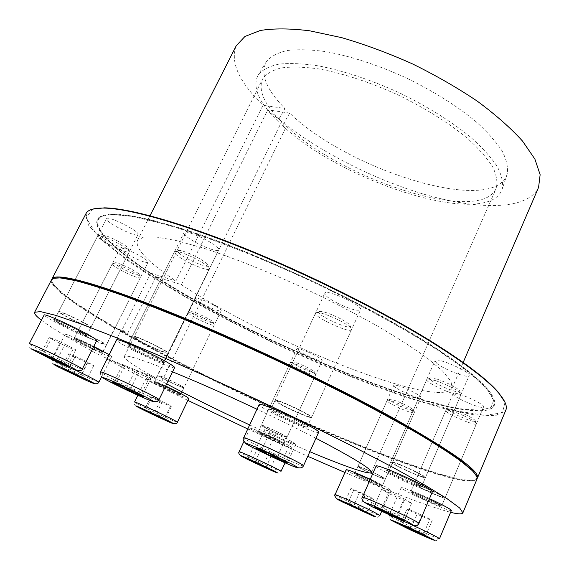 <?xml version="1.0" encoding="UTF-8"?>
<svg xmlns="http://www.w3.org/2000/svg" width="569" height="569" viewBox="0 0 569 569"><rect width="100%" height="100%" fill="white"/><g stroke="black" fill="none" stroke-linecap="round" stroke-linejoin="round"><path stroke-width="0.43" stroke-dasharray="2.85 2.13" d="M282.544 125.628C342.559 182.813 489.397 229.727 502.306 188.78C503.345 182.414 501.602 174.918 497.093 166.283C490.919 157.108 482.028 147.357 470.414 137.015C450.691 120.977 426.778 106.14 398.684 92.491C370.213 79.639 343.512 70.769 318.562 65.883C303.185 63.579 289.991 62.988 279.002 64.119C269.478 66.182 262.601 69.646 258.369 74.518C251.939 86.502 258.397 102.029 277.743 121.083L284.934 108.487C266.036 89.354 259.905 73.643 266.541 61.367C270.844 56.352 277.75 52.732 287.26 50.506C298.213 49.204 311.307 49.61 326.549 51.736C351.244 56.345 377.61 64.973 405.647 77.619C433.315 91.068 456.822 105.806 476.168 121.823C487.555 132.172 496.253 141.973 502.263 151.219C506.638 159.953 508.281 167.578 507.185 174.093C493.977 216.135 348.477 170.551 289.685 113.096L282.544 125.628L286.435 126.254L161.845 381.315L166.681 383.911M249.656 424.936C270.936 434.83 291.008 443.756 309.863 451.708M315.951 438.265C298.163 429.076 278.511 419.396 256.989 409.225M172.571 371.827C141.695 359.43 125.593 354.352 124.248 356.607C124.191 359.231 134.775 366.408 156.013 378.122L281.641 121.702L277.743 121.083M286.435 126.254C342.872 180.017 479.831 224.655 496.076 188.624C497.804 182.67 496.73 175.537 492.846 167.215C487.284 158.324 478.927 148.801 467.789 138.644C448.706 122.847 425.32 108.217 397.624 94.746C369.551 82.092 343.342 73.486 318.989 68.941C304.059 66.886 291.392 66.559 281.001 67.974C272.124 70.321 265.951 74.062 262.487 79.198C258.027 90.457 264.414 104.625 281.641 121.702M289.685 113.096L267.793 109.824L181.419 284.656L156.34 276.797L155.842 277.11C249.947 338.356 424.083 412.603 481.018 410.882C495.969 410.228 497.996 403.101 487.107 389.509L475.876 378.392C465.769 369.9 452.931 360.44 437.376 350.013C404.182 328.533 358.833 303.718 310.439 280.88C261.911 258.312 213.816 239.357 176.07 227.607C158.097 222.323 142.613 218.524 129.618 216.192L113.885 214.684C96.474 215.018 92.299 221.135 101.36 233.034C110.109 244.236 126.432 257.721 150.316 273.49L155.842 277.11L127.783 333.228L127.292 333.534L120.927 331.158L120.429 331.457L106.623 358.982C131.112 372.069 158.196 385.874 187.884 400.398M156.34 276.797C217.145 315.887 306.321 359.075 380.967 386.131C412.575 397.326 440.712 405.363 462.384 408.997L480.151 410.242L491.033 407.511L493.643 400.434L486.815 388.812L475.606 377.709C465.52 369.224 452.718 359.779 437.205 349.38C404.104 327.943 358.897 303.199 310.646 280.425C262.266 257.935 214.321 239.044 176.66 227.33C158.737 222.066 143.288 218.283 130.322 215.964L114.611 214.463C79.233 214.179 103.181 241.811 150.813 273.177L122.029 329.906L127.783 333.228M51.487 279.877C48.443 286.15 75.471 305.482 114.668 328.142L100.749 355.817L156.013 378.122M114.668 328.142L115.158 327.844L121.531 330.212L122.029 329.906M150.813 273.177L175.921 281.001L262.992 105.272L284.934 108.487M422.803 339.899C356.507 298.782 249.741 249.67 180.195 228.112L152.947 220.338C137.157 216.633 124.227 214.499 114.149 213.923C105.749 214.186 100.187 215.779 97.448 218.702C96.239 222.287 97.47 226.846 101.147 232.394C110.735 244.592 128.935 259.336 155.757 276.619C250.061 338.029 424.481 412.39 481.651 410.64C509.447 409.922 494.411 383.961 422.803 339.899M121.531 330.212L127.292 333.534M161.845 381.315L106.623 358.982M54.012 278.248C50.883 279.578 51.395 282.494 55.556 287.004C65.193 296.854 85.066 310.468 115.158 327.844L120.927 331.158C175.245 362.055 248.048 397.767 315.511 427.106C382.489 456.139 445.271 479.07 468.884 480.62C475.008 480.926 477.576 479.454 476.594 476.203M120.429 331.457C180.323 365.476 262.295 405.213 335.098 436.003C407.127 466.388 471.352 487.882 476.957 479.183M308.249 352.09C301.52 349.238 297.701 348.15 296.79 348.84C295.211 350.796 321.691 363.079 322.175 360.611C321.649 358.947 317.004 356.109 308.249 352.09M269.279 436.38C278.163 440.513 283.042 443.059 283.91 444.04C284.116 445.136 259.841 433.941 258.262 432.212L258.127 432.013C258.795 431.871 262.515 433.329 269.279 436.38M247.757 428.998L307.779 456.317M344.942 472.498C393.058 493.067 428.279 506.339 450.591 512.328M41.423 320.24C52.945 328.825 72.725 340.689 100.749 355.817M51.992 278.917C51.203 280.567 52.32 283.042 55.328 286.328C65.805 296.968 87.64 311.741 120.848 330.646C175.28 361.628 248.198 397.404 315.788 426.786C382.894 455.869 445.833 478.828 469.546 480.364C473.998 480.57 476.609 479.845 477.377 478.18M214.634 305.603C204.47 300.254 198.09 297.836 195.494 298.355C193.851 300.368 220.658 313.256 221.192 310.724C221.334 309.906 219.143 308.199 214.634 305.603M146.845 260.453C141.709 255.616 120.408 246.021 120.123 248.404C118.231 250.751 147.378 265.211 148.075 262.288L146.845 260.453M137.549 234.897L138.018 234.57C140.6 231.754 107.441 214.997 106.567 218.702C104.333 221.398 133.559 236.633 137.549 234.897M210.267 248.945C215.146 250.545 217.927 250.851 218.624 249.862C221.633 246.27 185.074 228.233 183.965 232.785C182.215 235.089 198.937 245.303 210.267 248.945M337.645 303.256C350.106 309.195 357.759 311.357 360.597 309.749C363.598 305.809 325.774 288.412 324.764 293.255C324.636 295.361 328.932 298.689 337.645 303.256M436.949 363.513C444.012 369.53 468.529 378.819 469.112 375.618C471.665 372.162 435.619 356.464 434.951 360.718L436.949 363.513M453.379 393.357L453.052 393.641C451.075 396.373 482.868 410.235 483.565 406.92C485.62 404.481 456.402 391.365 453.379 393.357M398.485 385.86C395.633 385.042 394.061 384.886 393.769 385.398C392.084 387.589 420.356 400.249 420.889 397.525C422.17 396.166 406.899 388.2 398.485 385.86M181.419 284.656C264.713 340.276 439.048 410.477 452.085 388.214L450.982 381.351L442.831 371.28L427.397 358.235C413.585 348.192 396.543 337.232 376.273 325.347C354.508 313.199 331.243 301.193 306.478 289.329C269.08 272.06 232.621 257.565 202.464 247.828L176.134 240.531L156.233 237.031L143.281 237.209L137.3 240.758C135.287 248.873 148.16 262.288 175.921 281.001M155.735 382.468L173.46 390.434L180.629 394.623C180.757 395.804 153.431 382.866 154.419 382.212L155.735 382.468M81.651 341.4C89.881 345.091 96.389 348.342 101.175 351.158L102.747 352.403C102.847 353.769 72.981 339.451 74.091 338.662L81.651 341.4M73.742 328.029C82.078 332.218 86.403 334.736 86.723 335.575L86.381 335.632C83.216 335.618 53.009 320.838 54.332 319.942C56.082 319.899 62.547 322.595 73.742 328.029M160.486 360.006L163.488 362.382C163.104 362.738 160.501 361.927 155.678 359.949C144.505 355.39 126.823 346.137 127.833 345.34C127.527 343.704 151.93 354.651 160.486 360.006M306.613 427.091C302.808 426.295 295.496 423.329 284.678 418.187C275.645 413.763 270.944 411.017 270.567 409.957C270.353 407.681 309.017 425.662 307.175 426.992L306.613 427.091M412.76 483.942C403.3 480.016 395.491 476.303 389.324 472.811L386.87 470.904C386.536 468.884 423.13 485.542 421.537 486.694C421.11 487.043 418.187 486.125 412.76 483.942M423.236 498.835C415.334 495.094 411.174 492.825 410.747 492.021L410.989 491.957C413.314 491.666 442.988 505.336 441.636 506.083C439.944 506.097 433.813 503.679 423.236 498.835M358.342 475.99L354.715 473.678L359.124 475.037C367.332 478.23 383.044 485.926 382.176 486.31C382.361 487.206 365.924 480.08 358.342 475.99M86.04 213.517L88.401 225.011L102.953 241.107L127.264 260.317C147.428 274.201 170.401 288.504 196.191 303.213C223.012 317.886 250.922 332.147 279.934 345.995C324.337 366.543 366.685 383.712 406.977 397.518L443.479 408.45L473.799 414.829L495.485 415.704L505.827 410.164M92.598 209.136L86.168 217.877L95.677 233.112L118.075 252.821C138.224 267.522 162.051 282.885 189.548 298.896C218.354 314.899 248.553 330.454 280.14 345.561C327.772 367.574 375.256 386.643 417.29 400.306L455.122 410.711L484.603 415.299L502.391 412.852L504.995 402.319M267.793 109.824C305.297 143.985 365.27 176.255 421.181 193.375C476.765 210.288 527.584 210.765 538.58 187.365M236.249 45.74C229.997 61.978 238.916 81.822 262.992 105.272M157.883 415.918L164.925 419.787L164.832 418.507L164.206 419.047C161.333 416.202 157.89 414.524 153.865 414.004C151.254 411.423 148.089 410.007 144.362 409.765L144.782 409.41L145.301 410.605M153.474 413.827L147.115 410.932M161.881 402.503L151.724 397.468L150.863 396.486L160.373 400.64L170.65 405.74L171.29 406.622L161.881 402.503L155.835 414.936M171.29 406.622L164.925 419.787M151.724 397.468L145.486 410.228M212.664 325.119C206.796 324.145 187.123 314.031 188.481 312.673L189.057 312.473C192.308 312.118 212.358 321.741 214.072 324.472L214.271 325.048L212.664 325.119M212.031 322.758C206.191 321.798 186.888 311.463 191.39 311.677C194.257 311.364 211.739 319.757 213.254 322.175L212.031 322.758M160.373 400.64L153.865 414.004M150.863 396.486L144.362 409.765M188.816 398.471L186.397 397.951C177.272 394.957 144.789 379.089 146.212 378.307L148.281 378.705L165.622 386.081M170.65 405.74L164.206 419.047M182.478 387.503C176.902 385.782 156.802 375.917 157.769 375.362C157.577 374.011 185.16 387.091 183.943 387.774L182.478 387.503M181.034 386.771C176.162 385.263 158.552 376.621 159.412 376.145C159.249 374.964 183.36 386.401 182.308 386.998L181.034 386.771M181.056 386.735C176.177 385.234 158.566 376.586 159.427 376.109C159.263 374.928 183.382 386.365 182.322 386.97L181.056 386.735M182.5 387.468C176.916 385.746 156.816 375.881 157.791 375.334C157.599 373.982 185.174 387.055 183.958 387.738L182.5 387.468M70.997 372.069L77.299 375.049M66.758 370.135L61.523 368.022L68.792 353.769L75.3 356.286L67.981 370.682L63.756 368.008L61.523 368.022M75.3 356.286L87.882 362.289L93.7 365.661L74.774 357.204L67.939 370.661M87.1 363.086L80.314 376.529M74.774 357.204L68.792 353.769M81.516 377.126L86.531 379.893L85.165 378.136L80.62 376.678C77.064 373.428 72.853 371.429 67.981 370.682M132.364 275.709C123.288 272.103 111.232 264.976 112.278 263.796L113.018 263.554C116.844 263.255 138.111 273.767 140.095 276.932L140.344 277.651C139.782 278.255 137.122 277.608 132.364 275.709M132.47 273.404C123.302 269.784 111.68 262.494 115.564 262.743C118.935 262.473 137.485 271.641 139.241 274.443C140.052 275.837 137.79 275.488 132.47 273.404M87.882 362.289L80.62 376.678M109.241 354.715L111.666 356.656C111.04 357.005 106.858 355.483 99.106 352.09C84.461 345.689 64.055 335.07 65.086 334.323C65.613 333.953 69.695 335.426 77.32 338.747L93.743 346.436M93.7 365.661L86.538 379.879M98.729 342.332C89.674 338.413 77.149 331.798 77.853 331.286C77.711 329.743 107.861 344.245 106.453 345.042C106.062 345.298 103.487 344.387 98.729 342.332M97.918 341.82C87.548 337.104 81.459 333.882 79.646 332.154C79.525 330.802 105.891 343.484 104.668 344.188L97.918 341.82M97.939 341.784C87.569 337.068 81.474 333.847 79.66 332.118C79.546 330.767 105.905 343.448 104.689 344.153L97.939 341.784M98.75 342.296C89.689 338.377 77.164 331.763 77.868 331.25C77.725 329.7 107.875 344.209 106.467 345.006C106.076 345.262 103.508 344.359 98.75 342.296M42.647 353.897L49.24 356.82M65.065 344.131L75.748 349.807L72.988 349.323L59.83 343.32L49.147 337.666L40.925 353.626L42.952 352.993L43.294 354.167L51.615 337.993L65.065 344.131L56.758 360.369C53.002 356.877 48.514 354.814 43.294 354.167M59.83 343.32L52.206 358.2M49.147 337.666L51.615 337.993M56.182 360.092L62.263 363.079M109.853 244.89C101.78 240.502 97.726 237.515 97.676 235.929L98.736 235.602C103.522 235.346 126.396 246.818 128.935 250.73L129.291 251.761C127.093 252.636 120.614 250.346 109.853 244.89M111.275 242.878C102.477 237.998 99.248 235.274 101.588 234.72C105.806 234.485 125.742 244.492 127.982 247.949C128.409 250.317 122.84 248.625 111.275 242.878M75.748 349.807L67.569 365.888C64.738 362.652 61.132 360.81 56.758 360.369M65.563 364.779L66.914 364.523L67.569 365.888M96.794 340.397C96.609 341.578 80.698 334.935 65.599 327.431C52.028 320.632 44.873 316.485 44.147 314.991M72.988 349.323L65.215 364.594M71.658 319.408C63.344 315.205 58.991 312.616 58.614 311.648C58.543 309.735 92.626 326.265 90.926 327.303C89.091 327.41 82.669 324.778 71.658 319.408M72.05 319.422C64.774 315.745 60.968 313.476 60.641 312.637C60.584 310.966 90.386 325.418 88.913 326.336C87.313 326.428 81.687 324.124 72.05 319.422M72.071 319.387C64.788 315.703 60.99 313.441 60.663 312.594C60.606 310.93 90.407 325.376 88.935 326.293C87.334 326.386 81.708 324.081 72.071 319.387M71.68 319.373C63.365 315.162 59.012 312.58 58.635 311.606C58.564 309.7 92.647 326.222 90.948 327.26C89.113 327.367 82.69 324.735 71.68 319.373M122.719 364.494L135.486 369.914L149.683 377.105L150.877 378.734L138.274 373.364L124.319 366.315L122.719 364.494L113.757 382.496L115.116 381.998L115.535 383.193M113.757 382.496C118.772 382.759 123.018 384.623 126.503 388.079L135.486 369.914M124.319 366.315L115.863 383.321M119.767 385.007L125.059 387.411M177.179 255.431C175.067 253.753 174.157 252.579 174.434 251.903L175.899 251.434C181.632 251.135 205.544 262.871 208.738 267.537L209.257 268.973C208.61 271.961 185.259 262.081 177.179 255.431M180.046 253.952C177.244 251.662 176.888 250.495 178.979 250.431C184.022 250.161 204.861 260.396 207.671 264.514C212.621 270.204 188.403 260.887 180.046 253.952M150.877 378.734L142.143 396.515L141.653 394.58L140.813 395.156C136.873 391.23 132.108 388.869 126.503 388.079M149.683 377.105L140.813 395.156M134.12 391.735L140.194 394.822M174.605 367.652C174.619 370.078 136.788 353.129 122.186 344.209C118.338 341.898 116.496 340.475 116.652 339.942M138.274 373.364L130.152 389.808M135.692 338.761L132.442 336.101C132.413 333.768 169.967 351.77 168.011 353.15C168.026 354.821 144.505 344.337 135.692 338.761M137.499 339.494L134.675 337.175C134.661 335.141 167.485 350.881 165.792 352.09C165.814 353.562 145.187 344.373 137.499 339.494M137.52 339.451L134.697 337.133C134.682 335.091 167.506 350.831 165.821 352.047C165.835 353.52 145.209 344.33 137.52 339.451M135.721 338.719L132.463 336.059C132.435 333.719 169.989 351.727 168.04 353.107C168.047 354.779 144.526 344.295 135.721 338.719M275.609 433.678L291.314 441.224L295.809 444.396L284.948 440.164L269.642 432.817L264.798 429.503L275.609 433.678L266.897 452.561C264.642 450.036 261.861 448.585 258.568 448.223L256.157 448.137L258.675 448.166L260.481 449.759M266.897 452.561C272.949 453.422 278.213 455.933 282.686 460.086L291.314 441.224M264.798 429.503L256.157 448.137M316.108 312.651L317.139 312.516C323.071 312.061 347.389 323.263 350.917 328.093L351.528 329.657C350.426 333.967 312.986 316.698 315.56 313.071L316.108 312.651M319.316 311.535L320.226 311.414C325.454 311.001 346.642 320.767 349.75 325.02C356.55 333.356 312.694 313.889 319.316 311.535M284.948 440.164L277.082 457.312M280.168 458.82L287.331 462.988L285.361 460.157L282.686 460.086M295.809 444.396L287.452 462.718M267.266 452.725L270.766 454.325M318.661 432.284L317.658 432.44C310.02 431.999 256.768 406.679 259.151 404.602M269.642 432.817L261.591 450.228M275.446 400.235C279.087 399.715 313.498 416.031 311.563 417.361C311.357 419.723 273.333 402.041 275.012 400.377L275.446 400.235M277.679 401.316C280.915 400.889 310.951 415.135 309.273 416.302C309.109 418.379 275.809 402.895 277.295 401.444L277.679 401.316M277.7 401.273C280.937 400.839 310.973 415.093 309.294 416.259C309.131 418.329 275.83 402.852 277.316 401.394L277.7 401.273M275.467 400.185C279.109 399.666 313.519 415.989 311.584 417.319C311.378 419.673 273.355 401.999 275.033 400.327L275.467 400.185M404.097 498.814L411.693 503.131L404.182 500.535L389.324 493.75L381.6 489.397L388.862 491.865L404.097 498.814L396.422 516.638C392.005 512.733 386.92 510.393 381.152 509.611L377.155 506.808L373.975 506.894L377.432 507.384L380.32 509.248M396.422 516.638L402.127 518.437L404.132 520.77L411.693 503.131M388.862 491.865L381.152 509.611M435.669 380.654C447.412 384.85 455.691 389.054 460.506 393.257L461.025 394.502C460.186 398.272 424.524 382.574 426.778 379.452L428.023 378.982L435.669 380.654M437.625 379.338C447.874 382.994 455.108 386.664 459.318 390.355C465.364 397.767 421.38 378.421 430.918 377.894L437.625 379.338M389.324 493.75L382.233 510.08M387.304 512.356L392.197 514.618M404.182 500.535L397.105 516.972M398.698 517.754L401.721 518.551L404.132 520.77M432.461 491.63C431.736 492.192 426.928 490.677 418.03 487.092C400.171 479.916 374.807 467.163 376.116 465.968M381.6 489.397L374.004 506.837M399.303 464.347C410.377 468.657 426.473 476.829 425.434 477.583C425.335 479.653 389.296 463.28 390.811 461.872C391.195 461.459 394.025 462.284 399.303 464.347M400.412 465.029C410.1 468.799 424.161 475.94 423.258 476.602C423.194 478.422 391.628 464.084 392.966 462.853C393.307 462.497 395.789 463.223 400.412 465.029M400.434 464.987C410.114 468.756 424.175 475.89 423.279 476.559C423.208 478.38 391.65 464.041 392.987 462.81C393.321 462.455 395.804 463.173 400.434 464.987M399.324 464.304C410.391 468.614 426.494 476.786 425.456 477.54C425.356 479.61 389.317 463.237 390.832 461.829C391.216 461.416 394.047 462.241 399.324 464.304M409.289 509.404L432.248 520.144L425.576 535.891C422.767 532.826 419.339 531.133 415.285 530.806C411.615 527.52 407.368 525.621 402.553 525.116L402.119 523.942L400.306 524.597L406.963 509.091L409.289 509.404L402.553 525.116M425.406 535.265L424.531 534.49L423.03 535.23M422.027 514.973L415.285 530.806M432.248 520.144L429.623 519.689L423.272 534.668M464.546 416.11C470.599 418.983 474.439 421.259 476.068 422.952L476.424 423.813C475.855 426.821 443.998 412.824 445.847 410.398L446.701 410.071C450.15 410.277 456.096 412.297 464.546 416.11M464.916 414.339C470.2 416.849 473.55 418.841 474.98 420.327C479.717 426.046 441.914 409.46 449.311 409.083C452.341 409.253 457.54 411.01 464.916 414.339M401.742 524.789L408.265 527.598M429.623 519.689L417.077 514.198L410.861 528.765M417.077 514.198L406.963 509.091M414.332 530.358L420.69 533.388M451.366 510.485C451.288 511.581 435.854 505.464 421.465 498.707C408.649 492.647 401.885 488.956 401.166 487.633C403.371 487.434 412.81 491.111 429.467 498.664M432.632 491.061C440.57 494.831 444.716 497.135 445.065 497.967C445.072 499.625 412.93 485.037 414.211 483.977C415.818 483.828 421.956 486.196 432.632 491.061M432.248 491.054C439.19 494.347 442.817 496.36 443.123 497.093C443.151 498.551 415.007 485.777 416.131 484.845C417.539 484.724 422.909 486.794 432.248 491.054M432.262 491.011C439.211 494.305 442.831 496.317 443.144 497.05C443.166 498.515 415.021 485.741 416.145 484.809C417.554 484.688 422.931 486.751 432.262 491.011M432.646 491.026C440.591 494.788 444.73 497.093 445.079 497.932C445.093 499.589 412.952 485.001 414.225 483.935C415.832 483.792 421.97 486.154 432.646 491.026M373.662 499.298L353.612 490.286L350.931 488.451L359.715 492.078L371.187 497.555L373.662 499.298L367.567 513.252L366.621 511.467L365.021 511.659C361.742 508.608 357.901 506.787 353.505 506.19C351.101 503.693 348.185 502.434 344.757 502.427L346.357 502.249L347.318 503.458M366.927 512.641L360.959 509.675M371.187 497.555L365.021 511.659M364.871 495.656L359.11 508.793M411.131 409.851L414.282 412.674C413.862 415.15 385.526 402.404 387.105 400.455L387.731 400.22C390.419 399.907 404.829 405.825 411.131 409.851M410.555 407.738L413.094 409.666C416.857 414.275 384.167 399.573 390.092 399.331C392.468 399.054 405.05 404.21 410.555 407.738M350.931 488.451L344.8 502.413M353.612 490.286L347.723 503.629M349.935 504.589L356.358 507.505M370.27 479.297L385.249 486.673L390.811 490.258C391.031 491.687 364.466 480.165 352.147 473.536C348.121 471.388 346.13 470.122 346.172 469.724M359.715 492.078L353.505 506.19M381.899 476.765L385.341 479.055C385.405 480.435 356.806 467.305 357.908 466.466C357.617 465.435 374.352 472.604 381.899 476.765M380.604 476.26L383.62 478.273C383.691 479.482 358.648 467.981 359.615 467.256C359.366 466.352 373.997 472.619 380.604 476.26M380.618 476.225L383.634 478.237C383.705 479.447 358.662 467.953 359.629 467.22C359.38 466.317 374.011 472.59 380.618 476.225M381.92 476.73L385.355 479.027C385.419 480.4 356.827 467.27 357.922 466.431C357.631 465.399 374.366 472.569 381.92 476.73M266.648 467.54L270.04 469.354L267.032 466.722L263.113 465.812C259.898 462.917 256.164 461.189 251.911 460.641L249.905 458.877L247.842 459.098L253.724 461.445M263.874 466.182L257.565 463.194M271.804 454.709L253.916 446.011L269.229 452.547L276.086 456.189L271.804 454.709L266.036 467.241M276.086 456.189L270.04 469.354M260.815 449.659L255.083 462.056M315.61 374.573L315.639 374.857C315.262 377.105 288.718 364.779 290.19 363.036L290.731 362.837C293.846 362.432 313.725 371.664 315.439 374.31L315.61 374.573M314.749 372.282C316.421 375.611 287.75 362.097 292.992 362.019C295.738 361.656 313.092 369.708 314.6 372.055L314.749 372.282M258.042 447.412L251.911 460.641M253.916 446.011L247.842 459.098M250.317 428.592L250.083 428.237C249.414 426.288 290.254 445.15 291.854 447.54L291.982 447.789C292.246 449.531 253.113 431.494 250.317 428.592M269.229 452.547L263.113 465.812M286.947 437.056L287.032 437.234C287.11 438.486 260.268 425.968 261.285 425.221C260.965 423.948 285.866 435.42 286.947 437.056M285.346 436.323L285.418 436.48C285.496 437.589 261.989 426.622 262.892 425.975C262.622 424.865 284.372 434.887 285.346 436.323M285.361 436.295L285.432 436.451C285.51 437.554 262.003 426.594 262.906 425.946C262.636 424.83 284.386 434.851 285.361 436.295M286.961 437.02L287.046 437.198C287.125 438.457 260.282 425.932 261.299 425.192C260.979 423.912 285.88 435.392 286.961 437.02M177.379 422.219L175.053 421.48C166.105 418.016 133.366 402.311 134.547 402.027C134.099 404.289 134.689 405.661 136.304 406.152C138.537 408.03 170.736 423.044 172.258 423.194L173.438 423.564M179.761 394.609C172.08 391.998 147.535 379.63 155.138 382.169C162.826 384.729 188.033 397.482 179.761 394.609M179.498 393.663C173.95 391.863 153.808 382.019 154.74 381.55C154.498 380.305 182.116 393.385 180.949 393.961L179.498 393.663M98.878 382.19L86.481 377.14C71.85 370.547 51.153 360.241 51.971 359.921C51.687 362.168 51.886 363.314 52.576 363.356L61.018 368.335L83.999 379.303L94.539 383.613M53.258 360.241L76.232 370.49M95.386 349.807C78.977 342.616 64.297 333.726 81.31 341.194C98.537 348.761 112.285 357.282 95.386 349.807M95.407 348.911C86.353 344.963 73.778 338.399 74.447 337.958C74.247 336.528 104.454 351.023 103.103 351.699L95.407 348.911M82.292 369.096C82.327 369.836 66.473 362.88 51.21 355.483C37.483 348.797 30.15 344.899 29.211 343.797C28.642 347.837 26.764 347.083 50.086 358.676L71.033 368.314L77.384 370.675M67.327 327.559L53.529 319.657L59.411 321.385L73.906 328.043L80.89 331.649L87.541 335.902L81.417 334.024L67.327 327.559M67.882 326.784C59.539 322.602 55.157 320.048 54.745 319.145C54.596 317.381 88.757 333.889 87.128 334.778C85.329 334.807 78.913 332.147 67.882 326.784M158.971 399.737C159.398 401.33 121.474 384.004 106.417 375.753L100.549 372.048C100.279 375.76 99.177 375.312 106.716 379.985L135.578 394.182C146.56 399.104 152.563 401.55 153.602 401.529M130.422 347.609C125.913 344.743 126.332 344.245 131.688 346.094C139.86 349.21 154.363 356.187 161.233 360.312C174.349 368.321 143.68 355.618 130.422 347.609M131.581 347.026L128.281 344.451C128.153 342.303 165.785 360.305 163.922 361.5C164 363.043 140.465 352.496 131.581 347.026M303.483 465.791C303.725 467.953 241.761 439.04 243.617 437.86M270.083 409.41C275.161 409.502 314.031 428.329 307.495 427.518C301.655 426.97 264.905 409.203 270.083 409.41M271.406 408.926C274.976 408.585 309.451 424.922 307.594 426.067C307.488 428.229 269.4 410.512 270.993 409.04L271.406 408.926M418.955 523.352C419.211 525.237 360.604 498.195 362.382 497.27M394.872 473.259C403.172 476.701 410.768 480.236 417.646 483.856C424.609 487.918 423.123 488.038 413.186 484.198L391.031 473.892C383.812 469.738 385.085 469.532 394.872 473.259M395.697 472.647C406.757 477.035 422.902 485.165 421.906 485.819C421.885 487.718 385.803 471.274 387.247 470.037C387.61 469.681 390.426 470.549 395.697 472.647M439.496 538.708C439.83 540.244 387.581 516.154 389.125 515.5L389.139 517.968L391.102 520.123L403.435 526.581L427.426 537.506L436.359 540.55L439.496 538.708M393.378 516.88L409.708 523.935M414.211 483.977L410.982 491.46L429.268 499.262L442.412 506.382L440.925 506.232L430.207 502.036L416.586 495.663L409.993 491.765L411.266 491.815L421.97 495.976L441.252 505.379L441.964 505.3C442.028 506.83 409.865 492.178 411.081 491.253C412.66 491.182 418.791 493.593 429.474 498.48C437.426 502.249 441.594 504.525 441.964 505.3L445.065 497.967M336.663 498.729L351.222 506.19C365.149 512.683 373.314 516.239 375.704 516.872C377.048 517.719 378.442 517.249 379.879 515.45C380.263 516.752 333.754 495.179 335.084 494.681M379.231 484.283C391.415 490.805 369.786 482.171 357.844 475.798C345.255 469.133 366.82 477.647 379.231 484.283M379.011 483.38L382.482 485.613C382.596 486.879 353.975 473.714 355.02 472.988C354.7 472.021 371.436 479.262 379.011 483.38M240.545 455.57L251.477 461.281L276.434 472.49C278.312 473.607 279.898 473.244 281.193 471.409C281.612 472.619 237.899 452.184 239.115 451.743M284.457 444.169C286.541 446.245 259.962 434.111 257.622 431.928C254.876 429.531 282.537 442.141 284.457 444.169M284.116 443.223L284.208 443.386C284.336 444.545 257.458 432.006 258.433 431.359C258.07 430.178 282.992 441.679 284.116 443.223M371.436 472.398L496.076 188.624M124.248 356.607L262.487 79.198M266.541 61.367L258.369 74.518M507.185 174.093L502.306 188.78M114.611 214.463L113.885 214.684M486.815 388.812L487.107 389.509M481.018 410.882L481.651 410.64M101.36 233.034L101.147 232.394M283.91 444.04L322.175 360.611M258.127 432.013L296.79 348.84M468.884 480.62L469.546 480.364M55.556 287.004L55.328 286.328M102.747 352.403L148.075 262.288M74.091 338.662L120.123 248.404M86.723 335.575L138.018 234.57M54.332 319.942L106.567 218.702M163.488 362.382L218.624 249.862M127.833 345.34L183.965 232.785M307.175 426.992L360.597 309.749M270.567 409.957L324.764 293.255M421.537 486.694L469.112 375.618M386.87 470.904L434.951 360.718M441.636 506.083L483.565 406.92M410.747 492.021L453.052 393.641M382.176 486.31L420.889 397.525M354.715 473.678L393.769 385.398M452.085 388.214L463.18 362.453M137.3 240.758L149.988 215.751M180.629 394.623L221.192 310.724M154.419 382.212L195.494 298.355M164.832 418.507L165.771 419.915M191.39 311.677L189.057 312.473M213.254 322.175L214.072 324.472M146.212 378.307L137.869 395.277M157.769 375.362L154.59 381.813L164.199 385.953C183.353 395.057 180.714 394.609 180.842 394.239L183.943 387.774M144.782 409.41L143.694 409.509M188.481 312.673L157.791 375.334M214.271 325.048L183.958 387.738M115.564 262.743L113.018 263.554M139.241 274.443L140.095 276.932M85.165 378.136L86.111 379.559M65.086 334.323L52.099 359.679M111.666 356.656L101.666 376.628M77.853 331.286L74.311 338.192C74.233 338.633 72.071 336.848 89.881 345.155C106.588 353.591 101.943 351.841 102.996 351.948L106.453 345.042M63.756 368.008L62.064 368.15M112.278 263.796L77.868 331.25M140.344 277.651L106.467 345.006M42.952 352.993L40.804 353.171M101.588 234.72L98.736 235.602M127.982 247.949L128.935 250.73M58.614 311.648L54.66 319.301C55.584 319.863 51.857 318.491 58.799 321.122C66.601 324.302 79.866 330.859 84.959 333.932L87.05 334.935L90.926 327.303M97.676 235.929L58.635 311.606M129.291 251.761L90.948 327.26M113.921 382.382L113.537 382.418M178.979 250.431L175.899 251.434M207.671 264.514L208.738 267.537M141.653 394.58L142.748 396.244M132.442 336.101L128.253 344.814L146.126 352.382L163.694 361.749L168.011 353.15M174.434 251.903L132.463 336.059M209.257 268.973L168.04 353.107M258.568 448.223L257.01 448.4M320.226 311.414L317.139 312.516M349.75 325.02L350.917 328.093M298.042 467.711C297.061 467.924 288.575 464.404 272.587 457.142C256.413 449.709 245.787 443.792 245.666 443.265M275.012 400.377L270.979 409.388L292.729 418.492L304.984 424.901C307.488 426.43 308.355 426.821 307.594 426.067L311.563 417.361M285.361 460.157L286.797 462.298M315.56 313.071L275.033 400.327M351.528 329.657L311.584 417.319M402.127 518.437L403.35 520.201M377.155 506.808L374.9 507.064M430.918 377.894L428.023 378.982M459.318 390.355L460.506 393.257M413.883 525.18C411.864 524.938 403.129 521.282 387.681 514.227C373.549 507.576 368.449 505.044 364.402 502.335M390.811 461.872L387.247 470.037C389.068 471.139 381.87 468.451 395 473.294L415.356 482.626L421.337 485.954L421.906 485.819L425.434 477.583M426.778 379.452L390.832 461.829M461.025 394.502L425.456 477.54M449.311 409.083L446.701 410.071M474.98 420.327L476.068 422.952M402.119 523.942L400.099 524.163M401.166 487.633L389.331 515.03M445.847 410.398L414.225 483.935M476.424 423.813L445.079 497.932M366.621 511.467L367.759 513.11M390.092 399.331L387.731 400.22M413.094 409.666L414.033 412.041M390.811 490.258L381.621 511.424M357.908 466.466L354.885 473.237C350.881 471.786 369.772 478.984 379.103 484.205L382.382 485.89L385.341 479.055M387.105 400.455L357.922 466.431M414.282 412.674L385.355 479.027M269.393 468.593L269.813 469.212M292.992 362.019L290.731 362.837M314.6 372.055L315.439 374.31M249.905 458.877L248.105 459.055M250.083 428.237L243.916 441.452M291.982 447.789L285.097 462.853M261.285 425.221L258.276 431.622L284.073 443.713L287.032 437.234M290.19 363.036L261.299 425.192M315.639 374.857L287.046 437.198"/><path stroke-width="0.85" d="M166.681 383.911C191.049 396.856 218.709 410.526 249.656 424.936M309.863 451.708C344.394 466.281 370.177 475.286 371.436 472.398C372.176 469.389 353.683 458.017 315.951 438.265M256.989 409.225C225.424 394.374 197.287 381.906 172.571 371.827M476.594 476.203L471.85 469.809L460.79 460.541C450.264 452.952 436.387 443.991 419.154 433.656C400.092 422.625 378.378 410.718 354.025 397.944C328.491 384.879 301.826 371.756 274.03 358.591C246.121 345.668 218.98 333.576 192.592 322.324C167.186 311.791 144.149 302.729 123.473 295.147C104.497 288.519 88.728 283.597 76.161 280.368L61.957 277.807L54.012 278.248M450.591 512.328C457.981 514.156 462.071 514.333 462.867 512.875L476.957 479.183C477.74 477.434 476.132 474.56 472.149 470.549L461.068 461.281C450.527 453.685 436.608 444.709 419.332 434.36C400.213 423.308 378.442 411.38 354.018 398.57C328.413 385.469 301.67 372.318 273.789 359.11C245.801 346.144 218.574 334.017 192.116 322.73C166.646 312.161 143.544 303.071 122.819 295.46C103.8 288.81 87.996 283.867 75.414 280.624L61.196 278.049C55.57 277.551 52.334 278.163 51.487 279.877L34.624 312.274C34.04 313.675 36.309 316.328 41.423 320.24M187.884 400.398L247.757 428.998M307.779 456.317L344.942 472.498M462.867 512.875L459.667 507.982L447.156 498.743L424.865 485.115L392.994 467.398L352.616 446.302C322.061 430.889 289.585 415.057 255.197 398.798C220.701 382.788 187.749 367.972 156.34 354.359L114.291 336.848L80.279 323.704L55.542 315.297L40.435 311.599L34.624 312.274M477.377 478.18C480.528 471.737 453.692 452.376 396.863 420.093C334.494 385.27 239.649 340.184 167.791 311.328C95.72 282.38 54.923 272.245 51.992 278.917L86.04 213.517C87.868 209.805 93.771 207.991 103.736 208.069C127.933 208.396 179.612 222.6 244.386 248.738C309.102 274.884 381.436 311.087 431.181 341.877C465.207 363.143 487.711 380.206 498.686 393.072C505.123 400.683 507.505 406.38 505.827 410.164L477.377 478.18M504.995 402.319L498.38 392.368C487.427 379.509 464.98 362.474 431.046 341.258C381.443 310.539 309.33 274.436 244.791 248.376C180.202 222.323 128.637 208.169 104.468 207.849L92.598 209.136M463.18 362.453L538.58 187.365L540.137 174.704L534.896 159.1L522.527 141.084C510.791 128.11 495.748 114.831 477.384 101.232C457.426 87.804 435.676 75.307 412.148 63.742C388.207 53.066 364.686 44.361 341.585 37.625L309.564 30.783C290.169 28.414 273.753 28.308 260.317 30.477L244.976 36.437L236.249 45.74L149.988 215.751M164.206 419.047L165.771 419.915L164.925 419.787L155.522 415.576L143.694 409.509L164.206 419.047M155.835 414.936L155.522 415.576L157.883 415.918M155.522 415.576L153.474 413.827M147.115 410.932L145.301 410.605L145.486 410.228M165.622 386.081C179.868 392.838 187.599 396.97 188.816 398.471L177.379 422.219C179.057 421.97 133.758 400.619 134.547 402.027L137.869 395.277M86.531 379.893L79.987 377.183L61.523 368.022L80.62 376.678L86.531 379.893M67.939 370.661L67.611 371.308L70.997 372.069M77.299 375.049L79.987 377.183L81.516 377.126M67.611 371.308L66.758 370.135M80.314 376.529L79.987 377.183M93.743 346.436L109.241 354.715M62.263 363.079L64.909 365.198L40.925 353.626C39.773 352.951 39.73 352.794 40.804 353.171L56.758 360.369L67.718 365.981C69.055 366.82 68.116 366.564 64.909 365.198L65.563 364.779M40.925 353.626L42.647 353.897M49.24 356.82L51.729 359.139L56.182 360.092M52.206 358.2L51.729 359.139M75.777 328.178C89.312 334.992 96.317 339.067 96.794 340.397L82.292 369.096C84.632 368.669 28.4 341.862 29.211 343.797L44.147 314.991C44.162 313.754 60.307 320.461 75.777 328.178M65.215 364.594L64.909 365.198M125.059 387.411L129.568 390.988L115.5 384.047C112.299 382.318 111.645 381.771 113.537 382.418L126.503 388.079L142.748 396.244C144.071 397.062 143.872 397.148 142.143 396.515L129.568 390.988L134.12 391.735M115.535 383.193L115.5 384.047L119.767 385.007M115.863 383.321L115.5 384.047M140.194 394.822L142.143 396.515M169.875 363.876C173.204 365.931 174.783 367.183 174.605 367.652L158.971 399.737C161.603 399.068 99.646 369.686 100.549 372.048L116.652 339.942C116.04 337.225 156.155 355.234 169.875 363.876M130.152 389.808L129.568 390.988M260.481 449.759L261.143 451.189C256.832 448.984 255.175 447.967 256.157 448.137L266.897 452.561L282.686 460.086L287.331 462.988L276.527 458.522L261.143 451.189L267.266 452.725M277.082 457.312L276.527 458.522L280.168 458.82M270.766 454.325L276.527 458.522M245.666 443.265C243.205 440.669 242.522 438.87 243.617 437.86L259.151 404.602L259.756 404.417C265.083 403.656 321.805 430.505 318.661 432.284L303.483 465.791C302.623 467.64 300.809 468.273 298.042 467.711M261.591 450.228L261.143 451.189M373.975 506.894L381.152 509.611L404.132 520.77L381.806 511.062L374.004 506.837M382.233 510.08L381.806 511.062L387.304 512.356M392.197 514.618L396.7 517.918L398.698 517.754M397.105 516.972L396.7 517.918M380.32 509.248L381.806 511.062M364.402 502.335C361.976 499.866 361.308 498.181 362.382 497.27L376.116 465.968C376.678 465.385 381.194 466.779 389.68 470.158C407.667 477.291 434.14 490.62 432.461 491.63L418.955 523.352C418.258 525.18 416.572 525.784 413.883 525.18M402.553 525.116L425.783 536.012C426.97 536.745 426.053 536.482 423.03 535.23L400.306 524.597L400.099 524.163L402.553 525.116M425.52 535.649L425.406 535.265M423.272 534.668L423.03 535.23L420.69 533.388M400.306 524.597L401.742 524.789M408.265 527.598L410.491 529.625L414.332 530.358M410.861 528.765L410.491 529.625M429.467 498.664L431.053 499.404C444.012 505.542 450.783 509.234 451.366 510.485L439.496 538.708C438.756 537.805 431.871 534.284 418.834 528.132L409.708 523.935M353.505 506.19L367.759 513.11L347.51 504.113L344.757 502.427L353.505 506.19M367.567 513.252L366.927 512.641M360.959 509.675L358.811 509.475L359.11 508.793M347.318 503.458L347.51 504.113L349.935 504.589M347.723 503.629L347.51 504.113M356.358 507.505L358.811 509.475M336.663 498.729C334.657 496.097 334.131 494.746 335.084 494.681L346.172 469.724C347.958 469.596 355.988 472.789 370.27 479.297M263.113 465.812L270.04 469.354L265.808 467.732L247.842 459.098L263.113 465.812M266.036 467.241L265.808 467.732L266.648 467.54M265.808 467.732L263.874 466.182M257.565 463.194L254.812 462.647L255.083 462.056M253.724 461.445L254.812 462.647M171.461 422.973C161.233 418.884 127.684 402.553 137.634 406.486L159 416.181C170.465 421.686 176.326 424.901 171.461 422.973M83.743 379.217L58.813 367.254C50.854 363.036 52.583 363.463 63.991 368.52L89.632 380.839C97.626 385 94.546 384.103 83.743 379.217M52.099 359.679L53.258 360.241M76.232 370.49C90.307 377.24 97.854 381.145 98.878 382.19C98.081 383.606 96.63 384.082 94.539 383.613M50.157 358.755L30.882 348.705L38.571 351.571L58.443 360.782C69.041 365.931 76.488 369.836 77.42 370.725C77.178 371.208 64.112 365.462 50.157 358.755M107.498 380.533L102.868 377.859C102.128 377.14 104.006 377.688 108.501 379.502C119.497 384.132 139.569 393.67 149.156 398.812L153.36 401.309C153.68 401.828 151.525 401.138 146.916 399.253C136.005 394.616 117.356 385.768 107.498 380.533M246.036 443.315C249.115 444.176 259.215 448.464 271.591 454.183L292.558 464.446C296.84 466.779 298.426 467.882 297.317 467.754C289.685 465.726 239.841 441.992 246.036 443.315M243.617 437.86L244.151 437.838C248.966 438.23 306.122 465.158 303.483 465.791M375.988 506.851L407.248 521.446L413.627 525.301L401.572 520.521L371.472 506.467L364.437 502.342L375.988 506.851M362.382 497.27C362.809 496.986 367.247 498.65 375.689 502.263C393.584 509.909 420.37 522.982 418.955 523.352M416.885 531.204L435.029 540.394C434.801 540.82 422.219 535.422 408.997 529.255L390.903 520.123C390.434 519.383 402.966 524.71 416.885 531.204M389.331 515.03L389.125 515.5L393.378 516.88M370.81 514.148C376.479 517.065 376.97 517.577 372.275 515.699L341.99 501.737C336.179 498.778 335.454 498.152 339.821 499.866L370.81 514.148M335.084 494.681C334.273 493.558 361.607 505.805 374.139 512.2L379.879 515.45L381.621 511.424M277.245 472.683C280.19 474.845 244.279 458.244 240.715 455.805C236.533 453.052 274.45 470.563 277.245 472.683M240.545 455.57C238.795 453.898 238.319 452.618 239.115 451.743C238.169 450.364 279.159 469.411 281.036 471.232L285.097 462.853M61.957 277.807L61.196 278.049M471.85 469.809L472.149 470.549M104.468 207.849L103.736 208.069M498.38 392.368L498.686 393.072M173.438 423.564C175.935 423.841 177.251 423.393 177.379 422.219M101.666 376.628L98.878 382.19M77.384 370.675C80.514 370.924 82.149 370.398 82.292 369.096M153.602 401.529C157.001 401.821 158.794 401.223 158.971 399.737M243.916 441.452L239.115 451.743"/></g></svg>

